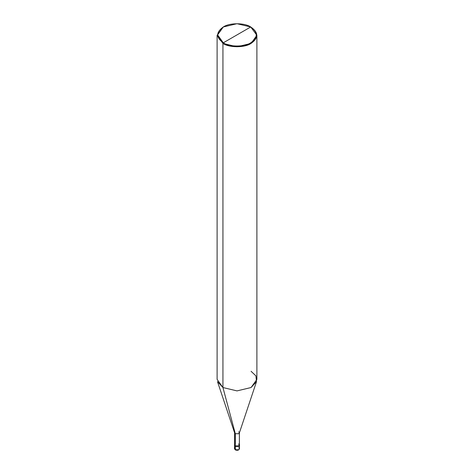 <?xml version="1.0" encoding="UTF-8"?>
<svg xmlns="http://www.w3.org/2000/svg" width="474" height="474" viewBox="0 0 474 474"><rect width="100%" height="100%" fill="white"/><g stroke="black" fill="none" stroke-linecap="round" stroke-linejoin="round"><path stroke-width="0.71" d="M234.512 444.92L235.24 445.939L234.612 444.523L234.512 448.736L235.305 449.891C237.391 450.661 238.783 450.282 239.489 448.736L238.76 449.755L235.24 449.755L235.24 446.443L234.512 445.43L235.24 446.443L238.76 446.443L239.447 445.175L238.76 446.443L235.24 446.443L235.454 449.873L234.512 448.736L235.24 449.755L238.76 449.755L239.489 448.736L238.76 447.723M235.24 446.443L234.553 445.175L235.24 446.443L238.76 446.443L239.489 445.43L238.76 446.443L235.24 446.443L235.24 445.939L235.24 446.443M238.647 449.814L235.454 449.873M235.311 443.948L235.311 433.716L222.934 387.531L222.934 43.418L237 46.784L251.066 43.418L256.89 35.301L250.71 26.977C258.111 32.256 258.111 37.535 250.71 42.814C244.543 47.08 229.457 47.08 223.29 42.814L250.71 26.977L237 23.7L223.29 26.977L217.607 34.898L223.29 42.814L222.934 43.418L222.934 387.531L235.311 433.716L235.24 445.939L238.76 445.939L239.388 444.523L238.76 445.939L235.24 445.939L234.612 444.92L234.612 432.744L235.311 433.716L234.654 433.005L217.471 381.588L222.934 387.531L217.11 379.413L217.11 35.301L222.934 43.418L217.11 35.301L222.934 27.184L217.11 35.301M223.29 42.814C215.889 37.535 215.889 32.256 223.29 26.977C229.457 22.711 244.543 22.711 250.71 26.977L223.29 42.814C229.457 47.08 244.543 47.08 250.71 42.814C258.111 37.535 258.111 32.256 250.71 26.977L251.066 27.184C258.65 32.593 258.65 38.009 251.066 43.418C244.732 47.803 229.268 47.803 222.934 43.418L223.29 42.814M256.89 35.301L256.89 379.413L251.066 387.531L237 390.896L222.934 387.531L237 390.896L251.066 387.531L256.529 381.588L239.346 433.005L238.689 433.716L235.311 433.716L238.689 433.716L239.388 432.744L239.388 444.92L238.689 445.898L235.311 445.898C238.612 446.502 239.737 445.856 238.689 443.948M239.388 432.744L238.689 431.767M256.529 381.588L255.901 375.846L251.066 371.29M239.489 448.736L239.489 444.92M251.066 27.184L250.71 26.977"/></g></svg>
